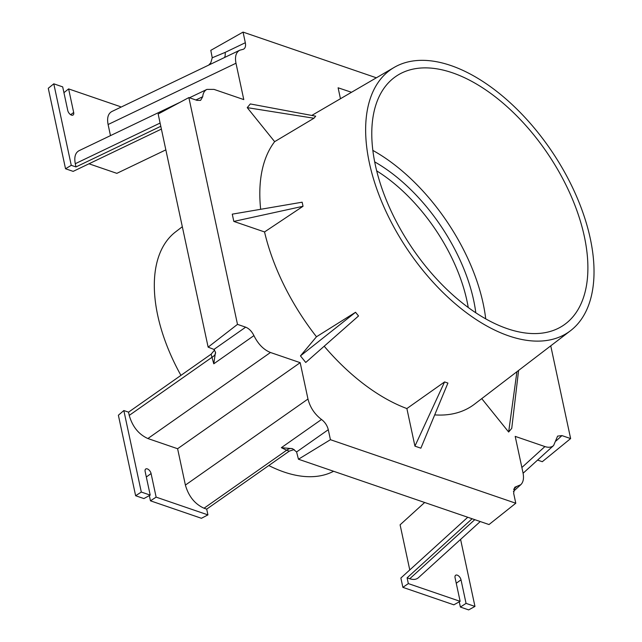 <?xml version="1.0" encoding="UTF-8"?>
<svg xmlns="http://www.w3.org/2000/svg" width="642" height="642" viewBox="0 0 642 642"><rect width="100%" height="100%" fill="white"/><g stroke="black" fill="none" stroke-linecap="round" stroke-linejoin="round"><path stroke-width="0.96" d="M460.129 601.345L453.838 604.82L402.871 587.35L408.336 583.594L460.129 601.345L455.074 577.76A4.253 2.343 -123.8 0 1 455.74 575.2A4.253 2.343 -123.8 0 1 458.749 576.051A4.253 2.343 -123.8 0 1 461.004 579.798L466.06 603.384L474.96 606.433L460.587 539.4M408.336 583.594L407.1 577.832L409.757 578.739C413.376 579.935 416.273 579.582 418.44 577.696L480.248 521.537M459.263 601.827L460.386 607.059L468.66 609.9L474.96 606.433M120.56 107.342L120.407 106.66L68.622 88.909L73.678 112.494A4.253 2.343 -123.8 0 1 73.148 114.966A4.253 2.343 -123.8 0 1 70.106 114.292A4.253 2.343 -123.8 0 1 67.747 110.456L62.691 86.871L53.792 83.821L71.262 165.331L75.973 166.944L75.283 163.702L160.099 123.055M180.233 102.198L79.038 150.693C75.283 152.772 74.031 157.113 75.283 163.702M208.674 65.115L210.777 62.828L212.245 57.78L210.801 50.357L243.053 32.1L245.324 42.725C245.95 46.023 245.324 48.19 243.446 49.233L239.747 50.22L111.86 111.515C108.097 113.594 106.845 117.927 108.097 124.524L110.48 135.631M161.391 129.09L73.156 171.374L65.532 168.758L48.278 88.267L53.792 83.821M65.532 168.758L71.262 165.331M141.304 492.053L150.204 495.102L143.912 498.569L135.631 495.736L141.304 492.053L123.834 410.543L128.544 412.156L129.235 415.398C132.477 426.673 138.688 434.385 147.885 438.534L177.601 448.726L300.183 362.674L270.467 352.49L147.885 438.534M150.204 495.102L145.148 471.517A4.253 2.343 -123.8 0 1 145.814 468.957A4.253 2.343 -123.8 0 1 148.824 469.808A4.253 2.343 -123.8 0 1 151.079 473.547L156.134 497.133L207.928 514.892L206.692 509.13L204.044 508.223L286.645 450.227L289.301 451.141L206.692 509.13M300.183 362.674L307.975 399.027L185.394 485.079C188.628 496.354 194.847 504.066 204.044 508.223M185.394 485.079L177.601 448.726M135.631 495.736L118.377 415.238L123.834 410.543M165.845 149.867L116.852 173.348L88.973 163.79M402.871 587.35L400.873 578.025L467.753 517.259M409.773 569.944L400.094 524.819L424.667 502.485M207.928 514.892L201.428 518.287L150.461 500.816L156.134 497.133M149.337 495.576L150.461 500.816M160.789 126.297L75.973 166.944M294.205 449.544L289.301 451.141M63.935 92.681L68.622 88.909M128.544 412.156L211.146 354.167L213.77 363.805L215.495 352.177M214.572 350.034L211.146 354.167M212.245 57.78L225.133 52.403A10.641 5.642 -115.6 0 1 224.499 57.531M239.747 50.22C235.991 52.307 234.731 56.64 235.983 63.237L243.783 99.59L214.067 89.407L206.933 89.407C204.445 90.658 203.041 93.098 202.712 96.717L200.601 100.377L197.038 100.377L188.868 97.576L237.492 324.37L245.661 327.171C249.072 328.543 251.833 331.36 253.927 335.614C258.116 344.112 263.629 349.738 270.467 352.49M129.235 415.398L211.844 357.409A10.641 5.208 167.9 0 0 215.519 352.273L213.955 349.425L208.136 347.145L158.157 114.003L188.868 97.576M237.492 324.37L208.136 347.145M537.579 460.081L542.305 461.702L570.626 438.574L550.748 345.837M307.975 399.027C310.102 407.397 314.612 414.218 321.514 419.483C324.972 422.115 327.227 425.518 328.287 429.707L330.429 439.698L298.458 459.223L296.588 451.96L292.688 448.774M330.429 439.698L515.791 503.24L489.011 524.546L298.458 459.223M292.535 448.726A10.641 7.198 -71.1 0 0 286.645 450.227L281.357 447.675L292.367 448.662M515.791 503.24L513.648 493.249L514.756 487.262L520.782 484.71C523.342 482.198 524.081 478.21 522.997 472.737L515.197 436.383L544.914 446.567C548.533 447.763 551.43 447.41 553.605 445.524L557.601 436.119L561.943 435.597L570.626 438.574M376.364 77.802L243.053 32.1M481.741 398.634L508.657 432.026L516.922 371.718M305.744 362.473L358.525 315.976L355.548 312.277L316.474 336.769L300.456 355.901L305.744 362.473M264.544 231.947L303.032 206.283L302.157 202.198L232.268 214.155L233.824 221.418L264.544 231.947A166.118 91.445 56.2 0 0 316.474 336.769M274.648 141.665L313.946 118.248L315.695 116.17L250.324 103.948L247.234 107.639L274.648 141.665A166.118 91.445 56.2 0 0 260.66 209.3M351.519 92.279L338.109 87.794L340.453 98.732M508.657 432.026L511.746 428.334L518.592 370.434M434.698 414.892A166.118 91.445 56.2 0 0 474.534 404.147L570.553 330.678A158.534 87.272 -123.8 0 1 457.345 305.528A158.534 87.272 -123.8 0 1 369.367 162.867A158.534 87.272 -123.8 0 1 394.148 67.434A158.534 87.272 -123.8 0 1 552.345 152.154A158.534 87.272 -123.8 0 1 570.553 330.678M414.933 446.142L420.871 448.18L447.923 383.065L444.577 381.926L406.876 408.561L414.933 446.142L444.577 381.926M324.194 346.223A166.118 91.445 56.2 0 0 406.876 408.561M182.32 226.73L175.579 231.89A143.583 79.038 56.2 0 0 180.932 375.377M268.797 465.53A143.583 79.038 56.2 0 0 333.607 471.268M407.1 577.832L472.119 518.752M460.386 607.059L466.06 603.384M300.456 355.901L355.548 312.277M247.234 107.639L313.946 118.248M233.824 221.418L303.032 206.283M375.305 164.898A150.027 82.585 -123.8 0 1 395.937 76.374A150.027 82.585 -123.8 0 1 548.453 154.762A150.027 82.585 -123.8 0 1 562.962 325.63A150.027 82.585 -123.8 0 1 456.422 298.097A150.027 82.585 -123.8 0 1 375.305 164.898M372.841 150.405A148.759 81.887 -123.8 0 1 485.713 318.841M468.243 307.502A129.804 71.455 56.2 0 0 376.685 170.868M374.679 161.872A135.125 74.384 -123.8 0 1 473.652 300.263A135.125 74.384 -123.8 0 1 475.802 312.782M245.661 327.171L213.955 349.425M253.927 335.614L213.77 363.805M281.357 447.675L321.514 419.483M296.588 451.96L328.287 429.707M516.77 486.411L513.608 489.284M474.775 519.667L409.757 578.739M556.02 440.974L561.943 435.597M544.914 446.567L521.874 467.504M108.097 124.524L235.983 63.237M245.324 42.725L225.133 52.403M195.898 99.983L202.712 96.717M73.678 112.494L70.652 114.693M146.328 477.006L151.079 473.547M456.253 583.249L461.004 579.798M520.782 484.71L513.407 491.411M394.148 67.434L311.787 115.44M189.454 97.777L206.933 89.407M523.094 473.242L553.605 445.524"/></g></svg>
